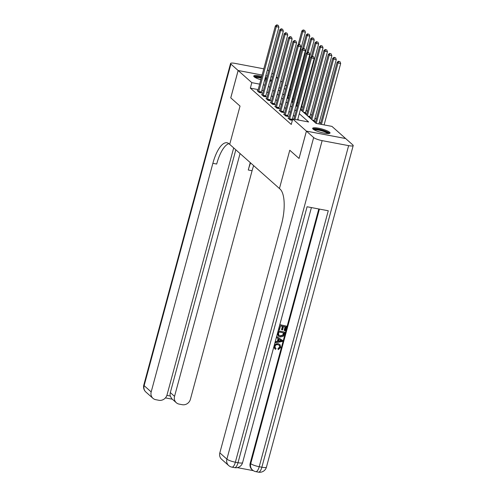 <?xml version="1.0" encoding="UTF-8"?>
<svg xmlns="http://www.w3.org/2000/svg" width="497" height="497" viewBox="0 0 497 497"><rect width="100%" height="100%" fill="white"/><g stroke="black" fill="none" stroke-linecap="round" stroke-linejoin="round"><path stroke-width="0.75" d="M313.073 129.108A9.008 1.764 -164.9 0 1 312.644 128.325A9.008 1.764 -164.9 0 1 320.174 128.561A9.008 1.764 -164.9 0 1 329.604 132.233A9.008 1.764 -164.9 0 1 330.039 133.016A9.008 1.764 -164.9 0 1 322.51 132.78A9.008 1.764 -164.9 0 1 313.073 129.108M260.844 79.756A9.008 1.764 -164.9 0 1 254.16 76.811A9.008 1.764 -164.9 0 1 253.731 76.029A9.008 1.764 -164.9 0 1 261.751 76.383M265.355 77.414A9.008 1.764 -164.9 0 1 266.802 77.93M270.231 79.582A9.008 1.764 -164.9 0 1 270.691 79.936A9.008 1.764 -164.9 0 1 271.126 80.719A9.008 1.764 -164.9 0 1 269.784 81.253M276.202 77.712L277.661 78.197M280.786 80.974L282.072 82.111M285.197 84.888L286.477 86.024M290.024 89.174L290.888 89.945M320.695 123.181L319.416 122.045M316.285 119.268L315.005 118.131M311.88 115.354L310.594 114.217M307.469 111.44L306.189 110.303M303.058 107.526L301.778 106.389M298.231 103.239L297.368 102.469M293.82 99.325L292.957 98.555M300.418 109.508L316.055 123.386L331.953 126.393L345.62 138.526L306.407 131.115L292.739 118.976L308.637 121.982L299.293 113.689M289.391 95.505L288.366 95.312M284.185 94.523L283.358 94.362M287.241 97.81L288.403 98.027L287.825 97.518M291.652 101.723L292.808 101.941L292.236 101.431M296.063 105.637L297.218 105.855L296.647 105.345M300.468 109.551L301.629 109.769L301.058 109.259M304.878 113.465L306.04 113.689L305.462 113.179M309.289 117.379L310.451 117.603L309.873 117.093M313.7 121.293L314.856 121.516L314.284 121.007M258.185 89.603L250.345 88.124L291.267 124.449L292.739 118.976M298.933 120.15L297.815 119.156M294.684 116.379L293.404 115.242M290.279 112.465L288.993 111.328M285.868 108.551L284.588 107.414M281.457 104.637L280.178 103.5M277.046 100.723L275.767 99.586M272.636 96.809L271.356 95.672M268.231 92.896L266.945 91.759M263.385 90.584L261.876 90.305M257.862 90.777L257.142 90.64L259.254 92.517L261.907 93.02L261.335 92.51M262.273 94.691L261.552 94.554L263.665 96.43L266.317 96.934L265.74 96.424M266.684 98.605L265.957 98.468L268.076 100.344L270.728 100.848L270.151 100.338M271.095 102.519L270.368 102.382L272.486 104.258L275.133 104.761L274.561 104.252M275.506 106.433L274.779 106.296L276.897 108.178L279.544 108.675L278.972 108.166M279.91 110.346L279.19 110.21L281.302 112.092L283.955 112.589L283.383 112.08M284.321 114.26L283.601 114.124L285.713 116.006L288.366 116.503L287.788 115.994M288.732 118.174L288.005 118.037L290.124 119.92L292.373 120.342M306.407 131.115L299.032 158.456L289.77 150.237L279.444 188.518L229.067 143.801A28.882 10.35 -79.3 0 0 227.054 142.769A28.882 10.35 -79.3 0 0 212.865 163.32L151.187 391.922A6.933 6.324 131.6 0 0 152.939 398.308A6.933 6.324 131.6 0 0 155.772 399.687L158.897 400.284A6.933 6.324 131.6 0 0 167.029 394.922L233.683 147.901M230.77 97.866L238.15 70.518L262.112 75.047L238.131 70.499L230.751 97.847L240.032 106.085L230.77 97.866M265.802 75.749L267.311 76.035M271.002 76.731L272.511 77.016L271.008 76.718M250.345 88.124L251.817 82.651L238.15 70.518M240.032 106.085L229.701 144.366L240.032 106.085M265.982 80.961A9.008 1.764 -164.9 0 1 264.472 80.676M264.864 85.117L263.348 84.832M259.658 84.136L251.817 82.651M296.162 110.912L294.883 109.775M291.751 106.998L290.472 105.861M287.341 103.084L286.061 101.947M282.936 99.17L281.65 98.033M278.525 95.256L277.245 94.113M274.114 91.336L272.834 90.199M269.703 87.422L268.423 86.285M278.37 89.932L279.649 91.075M282.781 93.852L284.06 94.989M287.191 97.766L288.471 98.903M291.602 101.68L292.882 102.817M296.007 105.594L297.293 106.731M290.863 90.038L289.844 89.845M285.663 89.05L284.154 88.764M280.463 88.068L278.954 87.783M258.788 91.423L261.434 91.926L278.91 27.173L276.257 26.67L258.788 91.423A1.156 0.416 -79.3 0 0 258.701 91.852L258.682 92.007M277.171 25.161L278.233 25.366L276.823 24.85L277.171 25.161L276.257 26.67L275.375 25.887L257.906 90.64A1.156 0.416 -79.3 0 1 257.769 91.026L257.713 91.15M261.434 91.926A1.156 0.416 -79.3 0 0 261.354 92.355L261.285 92.902M278.91 27.173L278.233 25.366M276.823 24.85L275.375 25.887M287.775 97.909L287.844 97.362A1.156 0.416 100.7 0 1 287.931 96.934L305.4 32.181L302.754 31.678L301.872 30.895L298.063 44.997M299.293 44.5L302.754 31.678L303.667 30.174L304.723 30.373L303.667 30.174M301.872 30.895L303.313 29.857M304.723 30.373L305.4 32.181M263.199 95.337L265.845 95.84L283.315 31.087L280.668 30.584L263.199 95.337A1.156 0.416 -79.3 0 0 263.112 95.766L263.093 95.921M281.582 29.074L282.644 29.28L281.227 28.764L281.582 29.074L280.668 30.584L279.786 29.801L262.317 94.554A1.156 0.416 -79.3 0 1 262.18 94.939L262.124 95.064M265.845 95.84A1.156 0.416 -79.3 0 0 265.758 96.269L265.69 96.816M283.315 31.087L282.644 29.28M281.227 28.764L279.786 29.801M267.603 99.251L270.256 99.754L287.726 35.001L285.079 34.498L267.603 99.251A1.156 0.416 -79.3 0 0 267.523 99.686L267.504 99.835M285.992 32.995L287.055 33.193L285.638 32.678L285.992 32.995L285.079 34.498L284.197 33.715L266.721 98.468A1.156 0.416 -79.3 0 1 266.591 98.853L266.535 98.978M270.256 99.754A1.156 0.416 -79.3 0 0 270.169 100.183L270.101 100.729M287.726 35.001L287.055 33.193M285.638 32.678L284.197 33.715M272.014 103.165L274.667 103.668L292.137 38.915L289.49 38.412L272.014 103.165A1.156 0.416 -79.3 0 0 271.934 103.6L271.915 103.749M290.403 36.908L291.459 37.107L290.049 36.592L290.403 36.908L289.49 38.412L288.608 37.629L271.132 102.382A1.156 0.416 -79.3 0 1 270.995 102.767L270.946 102.891M274.667 103.668A1.156 0.416 -79.3 0 0 274.58 104.097L274.512 104.643M292.137 38.915L291.459 37.107M290.049 36.592L288.608 37.629M292.186 101.823L292.255 101.276A1.156 0.416 100.7 0 1 292.342 100.848L309.811 36.095L307.165 35.591L306.282 34.809L302.474 48.911M303.704 48.414L307.165 35.591L308.078 34.088L309.134 34.287L308.078 34.088M306.282 34.809L307.724 33.771M309.134 34.287L309.811 36.095M296.597 105.737L296.666 105.19A1.156 0.416 100.7 0 1 296.752 104.761L314.222 40.009L311.569 39.505L310.687 38.723L306.885 52.825M308.109 52.334L311.569 39.505L312.489 38.002L313.545 38.201L312.489 38.002M310.687 38.723L312.135 37.691M313.545 38.201L314.222 40.009M301.008 109.651L301.076 109.11A1.156 0.416 100.7 0 1 301.157 108.675L318.633 43.922L315.98 43.425L315.098 42.636L311.296 56.745M312.52 56.248L315.98 43.425L316.893 41.916L317.956 42.115L316.893 41.916M315.098 42.636L316.546 41.605M317.956 42.115L318.633 43.922M276.425 107.079L279.078 107.582L296.547 42.829L293.895 42.326L276.425 107.079A1.156 0.416 -79.3 0 0 276.338 107.514L276.32 107.669M294.814 40.822L295.87 41.021L294.46 40.505L294.814 40.822L293.895 42.326L293.013 41.543L275.543 106.296A1.156 0.416 -79.3 0 1 275.406 106.681L275.35 106.805M279.078 107.582A1.156 0.416 -79.3 0 0 278.991 108.011L278.923 108.557M296.547 42.829L295.87 41.021M294.46 40.505L293.013 41.543M305.413 113.571L305.481 113.024A1.156 0.416 100.7 0 1 305.568 112.589L323.038 47.836L320.391 47.339L319.509 46.556L302.114 111.011M302.996 111.794L320.391 47.339L321.304 45.83L322.367 46.028L321.304 45.83M319.509 46.556L320.95 45.519M322.367 46.028L323.038 47.836M254.669 77.197A7.797 1.528 -164.9 0 1 254.806 77.023A7.797 1.528 -164.9 0 1 261.453 77.489M265.05 78.526A7.797 1.528 -164.9 0 1 266.491 79.066M266.311 79.744A7.219 1.41 15.1 0 0 264.87 79.191M261.279 78.147A7.219 1.41 15.1 0 0 255.396 77.631M270.685 81.092A8.952 1.752 15.1 0 0 269.989 80.483M266.56 78.818A8.952 1.752 15.1 0 0 265.112 78.296M261.515 77.265A8.952 1.752 15.1 0 0 253.924 76.569M313.582 129.493A7.797 1.528 -164.9 0 1 318.248 129.344A7.797 1.528 -164.9 0 1 326.107 131.662A7.797 1.528 -164.9 0 1 328.641 133.556M327.796 133.569A7.219 1.41 15.1 0 0 325.591 132.196A7.219 1.41 15.1 0 0 314.309 129.928M329.598 133.389A8.952 1.752 15.1 0 0 326.852 131.68A8.952 1.752 15.1 0 0 312.837 128.866M263.77 68.897A6.933 1.354 15.1 0 0 261.633 68.412L235.143 63.405A6.933 1.354 15.1 0 0 230.565 63.479A6.933 1.354 15.1 0 0 230.9 64.082L238.131 70.499M271.971 73.146L273.251 74.283M276.375 77.06L277.338 77.917L276.208 77.7M268.765 70.661A6.933 1.354 15.1 0 0 267.343 70.04M267.318 76.022L265.802 75.737M240.057 153.561L174.553 396.345A6.933 6.324 131.6 0 0 176.311 402.732A6.933 6.324 131.6 0 0 179.144 404.111L182.269 404.701A6.933 6.324 131.6 0 0 190.394 399.339L252.078 170.732A28.882 10.35 -79.3 0 1 253.656 165.631M250.587 162.91A28.882 10.35 -79.3 0 0 248.264 170.011L250.258 162.618M166.886 395.382L170.285 396.028A6.933 6.324 -48.4 0 1 170.322 392.587L174.553 396.345M235.827 149.802L170.322 392.587M228.862 143.633A28.882 10.35 -79.3 0 0 216.686 164.041L212.865 163.32M170.285 396.028L171.713 398.65L176.311 402.732M275.295 347.95L276.065 348.472L275.605 349.36L274.872 348.875L274.027 346.117M274.872 348.875L273.81 346.931M274.319 345.042L278.059 343.613L280.016 344.62L280.737 347.496L278.208 349.671L277.985 348.459L279.736 347.061L279.407 345.309M276.897 336.631L282.557 340.439L282.271 341.482L275.214 342.887L275.475 341.905L277.637 341.526L278.388 338.73L276.636 337.612L276.897 336.631L282.557 340.439M275.239 341.65L277.351 341.277L278.09 338.544M279.817 324.665L286.421 326.113L285.172 330.741L284.439 330.598L284.16 330.35L285.104 326.833M284.439 330.598L285.44 326.902L283.483 326.529L282.551 329.977L281.818 329.84L281.538 329.592L282.414 326.33M237.286 467.621L253.321 470.653M228.645 465.515A6.933 6.933 0 0 0 231.962 467.143A6.933 2.485 100.7 0 0 235.367 462.21A6.933 1.354 -164.9 0 1 226.893 459.129A6.933 6.324 131.6 0 0 228.645 465.515L221.594 459.253A6.933 6.324 -48.4 0 1 219.836 452.866L226.893 459.129L313.657 137.551A6.933 1.354 15.1 0 0 322.137 140.632L235.367 462.21L238.013 462.707L307.078 206.758L328.268 210.765L259.21 466.714A6.933 1.354 -164.9 0 1 250.737 463.639A6.933 6.324 131.6 0 0 252.495 470.019L251.96 469.553A6.933 6.324 -48.4 0 1 250.208 463.167L250.737 463.639L319.416 209.094M318.794 208.976L250.208 463.167M278.363 336.14L277.792 333.319L278.432 330.965L284.787 332.17L283.775 335.556L283.066 336.426L280.19 336.96L278.363 336.14L277.376 333.717M278.183 330.722L284.787 332.17M313.657 137.551L306.425 131.127L299.051 158.475L289.77 150.237L279.444 188.518L280.078 189.084A28.882 10.35 100.7 0 1 281.519 224.259L219.836 452.866M322.137 140.632L348.627 145.64A6.933 1.354 15.1 0 0 353.205 145.565A6.933 1.354 15.1 0 0 352.87 144.962L345.639 138.545L306.425 131.127M281.818 329.84L282.75 326.392L280.55 325.976L279.5 329.846L278.519 329.48M278.767 329.704L279.811 324.684M280.066 324.908L286.421 326.113M278.581 335.021L280.451 336.04L283.023 335.345L283.806 332.959L278.91 332.033L278.55 333.388L278.873 335.363M278.742 335.233L280.171 335.786L282.737 335.096L283.47 332.897M280.625 340.153L279.047 339.147L278.444 341.389L281.681 340.824L280.625 340.153M278.531 341.072L281.401 340.575M278.208 349.671L278.264 348.714L280.016 347.31L279.55 345.427L278.096 344.788C276.63 344.427 275.587 344.943 274.971 346.328L275.431 348.08L276.065 348.472M274.214 346.279C274.928 344.297 276.301 343.489 278.339 343.862L278.059 343.613M278.339 343.862L280.016 344.62M280.836 110.993L283.483 111.496L300.958 46.743L298.306 46.24L280.836 110.993A1.156 0.416 -79.3 0 0 280.749 111.427L280.73 111.583M299.219 44.736L300.281 44.935L298.871 44.419L299.219 44.736L298.306 46.24L297.423 45.457L279.954 110.21A1.156 0.416 -79.3 0 1 279.817 110.595L279.761 110.719M283.483 111.496A1.156 0.416 -79.3 0 0 283.402 111.924L283.333 112.471M300.958 46.743L300.281 44.935M298.871 44.419L297.423 45.457M309.824 117.485L309.892 116.938A1.156 0.416 100.7 0 1 309.979 116.503L327.448 51.75L324.802 51.253L323.92 50.47L306.525 114.931M307.407 115.714L324.802 51.253L325.715 49.743L326.777 49.942L325.715 49.743M323.92 50.47L325.361 49.433M326.777 49.942L327.448 51.75M285.247 114.913L287.893 115.41L305.369 50.657L302.716 50.154L285.247 114.913A1.156 0.416 -79.3 0 0 285.16 115.341L285.141 115.497M303.63 48.65L304.692 48.849L303.276 48.339L303.63 48.65L302.716 50.154L301.834 49.371L284.365 114.13A1.156 0.416 -79.3 0 1 284.228 114.515L284.172 114.633M287.893 115.41A1.156 0.416 -79.3 0 0 287.813 115.844L287.738 116.385M305.369 50.657L304.692 48.849M303.276 48.339L301.834 49.371M314.234 121.398L314.303 120.852A1.156 0.416 100.7 0 1 314.39 120.417L331.859 55.664L329.213 55.167L328.331 54.384L310.936 118.845M311.818 119.628L329.213 55.167L330.126 53.657L331.182 53.862L330.126 53.657M328.331 54.384L329.772 53.347M331.182 53.862L331.859 55.664M289.652 118.826L292.304 119.323L309.774 54.571L307.127 54.074L289.652 118.826A1.156 0.416 -79.3 0 0 289.571 119.255L289.552 119.41M308.041 52.564L309.103 52.763L307.686 52.253L308.041 52.564L307.127 54.074L306.245 53.291L288.776 118.044A1.156 0.416 -79.3 0 1 288.639 118.429L288.583 118.547M292.304 119.323A1.156 0.416 -79.3 0 0 292.217 119.758L292.149 120.305M309.774 54.571L309.103 52.763M307.686 52.253L306.245 53.291M318.906 123.927L336.27 59.578L333.617 59.081L332.735 58.298L315.346 122.759M316.26 123.424L333.617 59.081L334.537 57.571L335.593 57.776L334.537 57.571M332.735 58.298L334.183 57.261M335.593 57.776L336.27 59.578M297.616 119.901L314.185 58.484L311.538 57.987L294.963 119.398M312.451 56.478L313.508 56.677L312.097 56.167L312.451 56.478L311.538 57.987L310.656 57.205L293.926 119.205M314.185 58.484L313.508 56.677M312.097 56.167L310.656 57.205M324.106 124.909L340.681 63.498L338.028 62.995L337.146 62.212L320.422 124.213M321.46 124.412L338.028 62.995L338.942 61.485L340.004 61.69L338.942 61.485M337.146 62.212L338.594 61.174M340.004 61.69L340.681 63.498M258.701 91.852L261.354 92.355M287.844 97.362L287.322 97.263M287.931 96.934L287.44 96.84M263.112 95.766L265.758 96.269M267.523 99.686L270.169 100.183M271.934 103.6L274.58 104.097M292.255 101.276L291.733 101.183M292.342 100.848L291.851 100.754M296.666 105.19L296.144 105.097M296.752 104.761L296.255 104.668M301.076 109.11L300.555 109.011M301.157 108.675L300.666 108.582M276.338 107.514L278.991 108.011M305.481 113.024L304.077 112.757M305.568 112.589L303.437 112.185M248.264 170.011L252.078 170.732M230.9 64.082L144.13 385.66L151.187 391.922M144.13 385.66A6.933 1.354 -164.9 0 1 143.795 385.057A6.933 6.933 0 0 0 145.888 392.046A6.933 6.324 -48.4 0 1 144.13 385.66M252.495 470.019A6.933 6.933 0 0 0 255.806 471.647A6.933 2.485 100.7 0 0 259.21 466.714L261.857 467.217L348.627 145.64M266.435 467.143A6.933 1.354 -164.9 0 1 261.857 467.217A6.933 2.485 -79.3 0 1 258.452 472.15A6.933 6.933 0 0 0 266.435 467.143L353.205 145.565M242.592 462.639A6.933 1.354 -164.9 0 1 238.013 462.707A6.933 2.485 -79.3 0 1 234.609 467.64A6.933 6.933 0 0 0 242.592 462.639L311.408 207.578M280.749 111.427L283.402 111.924M309.892 116.938L308.488 116.671M309.979 116.503L307.848 116.105M285.16 115.341L287.813 115.844M314.303 120.852L312.899 120.585M314.39 120.417L312.259 120.019M289.571 119.255L292.217 119.758M230.565 63.479L143.795 385.057M145.888 392.046L152.939 398.308M165.42 397.898L172.341 399.203M255.806 471.647L258.452 472.15M231.962 467.143L234.609 467.64"/></g></svg>
